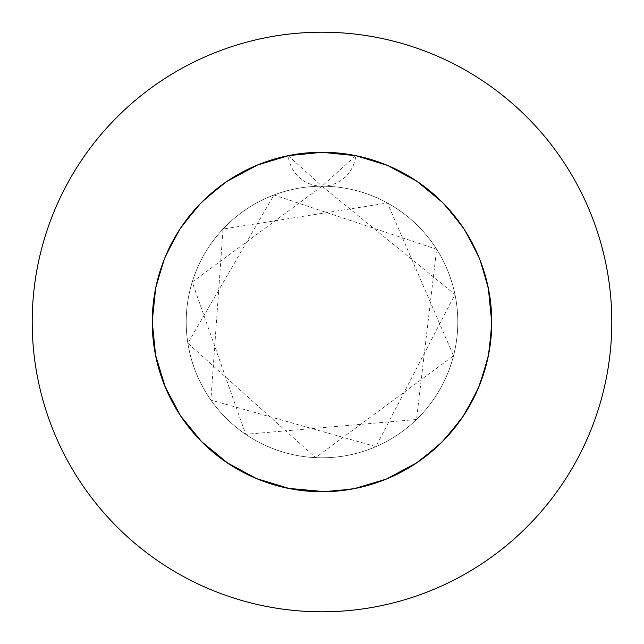 <?xml version="1.0" encoding="UTF-8"?>
<svg xmlns="http://www.w3.org/2000/svg" width="644" height="644" viewBox="0 0 644 644"><rect width="100%" height="100%" fill="white"/><g stroke="black" fill="none" stroke-linecap="round" stroke-linejoin="round"><path stroke-width="0.48" stroke-dasharray="3.22 2.42" d="M363.409 157.386L355.778 155.655L363.409 157.386L355.778 155.655L387.583 165.444L416.861 181.246L442.5 202.458L463.511 228.258L479.08 257.672L488.611 289.55L491.742 322.676L488.345 355.778L478.556 387.583L462.754 416.861L441.543 442.5L415.742 463.511L386.328 479.08L354.45 488.611L321.324 491.742L288.222 488.345L256.417 478.556L227.139 462.754L201.5 441.543L180.489 415.742L164.92 386.328L155.389 354.45L152.258 322A169.742 169.742 0 0 1 322 152.258A169.742 169.742 0 0 1 491.742 322A169.742 169.742 0 0 1 322 491.742A169.742 169.742 0 0 1 288.222 155.655L256.417 165.444L227.139 181.246L201.5 202.458L180.489 228.258L164.92 257.672L155.389 289.55L152.258 322L155.655 288.222L165.444 256.417L181.246 227.139L202.458 201.5L228.258 180.489L257.672 164.92L289.55 155.389L322.676 152.258L355.778 155.655L387.583 165.444L416.861 181.246L442.5 202.458L463.511 228.258L479.08 257.672L488.611 289.55L491.742 322A169.742 169.742 0 0 0 322 152.258A169.742 169.742 0 0 0 152.258 322A169.742 169.742 0 0 0 322 491.742A169.742 169.742 0 0 0 491.742 322A169.742 169.742 0 0 1 322 491.742A169.742 169.742 0 0 1 152.258 322L155.655 288.222L165.444 256.417L181.246 227.139L202.458 201.5L228.258 180.489L257.672 164.92L289.55 155.389L322.676 152.258L355.778 155.655A169.742 169.742 0 0 1 491.742 322M186.205 322A135.795 135.795 0 0 1 322 186.205A135.795 135.795 0 0 1 457.795 322A135.795 135.795 0 0 1 322 457.795A135.795 135.795 0 0 1 186.205 322A135.795 135.795 0 0 1 322 186.205A135.795 135.795 0 0 1 457.795 322A135.795 135.795 0 0 1 322 457.795A135.795 135.795 0 0 1 186.205 322M611.8 322A289.8 289.8 0 0 0 322 32.2A289.8 289.8 0 0 0 32.2 322A289.8 289.8 0 0 0 322 611.8A289.8 289.8 0 0 0 611.8 322M455.55 217.229L463.511 228.258L479.08 257.672L488.611 289.55L491.742 322.676L488.345 355.778L478.556 387.583L462.754 416.861L441.543 442.5L415.742 463.511L386.328 479.08L354.45 488.611L325.389 491.71M162.127 379.026L164.92 386.328L162.127 379.026M176.319 409.117L180.489 415.742M196.114 435.867L201.5 441.543M220.747 458.238L227.139 462.754L220.747 458.238M249.276 475.369L256.417 478.556M280.591 486.614L288.222 488.345L280.591 486.614M313.499 491.525L321.324 491.742M346.738 489.931L354.45 488.611M379.026 481.873L386.328 479.08M409.117 467.681L415.742 463.511M435.867 447.886L441.543 442.5M458.238 423.253L462.754 416.861M475.369 394.724L478.556 387.583M486.614 363.409L488.345 355.778M491.525 330.501L491.742 322.676M489.931 297.262L488.611 289.55M481.873 264.974L479.08 257.672M467.681 234.883L463.511 228.258M447.886 208.133L442.5 202.458M423.253 185.762L416.861 181.246M394.724 168.631L387.583 165.444M489.931 346.738L488.611 354.45M481.873 379.026L479.08 386.328M467.681 409.117L463.511 415.742M447.886 435.867L442.5 441.543M423.253 458.238L416.861 462.754M330.501 491.525L322.676 491.742M297.262 489.931L289.55 488.611M162.127 264.974L164.92 257.672M176.319 234.883L180.489 228.258M196.114 208.133L201.5 202.458M220.747 185.762L227.139 181.246M330.501 152.475L322.676 152.258L330.501 152.475M289.55 155.389L256.417 165.444L227.139 181.246L201.5 202.458L180.489 228.258L164.92 257.672L155.389 289.55L152.258 322L155.389 289.55L164.92 257.672L180.489 228.258L201.5 202.458L227.139 181.246L256.417 165.444L288.222 155.655A169.742 169.742 0 0 1 355.778 155.655A33.947 33.947 0 0 1 322 186.205L355.778 155.655M288.222 155.655L322 186.205A33.947 33.947 0 0 1 288.222 155.655M322 186.205L454.97 294.469L375.927 446.622L210.894 400.069L223.017 229.039L387.422 203.005L453.529 355.77L315.616 457.643L187.879 343.244L273.99 194.979L436.648 249.236L416.507 419.51L245.678 434.314L192.21 282.072L322 186.205"/><path stroke-width="0.97" d="M325.389 491.71L288.222 488.345L256.417 478.556L227.139 462.754L201.5 441.543L180.489 415.742L164.92 386.328L155.389 354.45L152.258 322A169.742 169.742 0 0 0 322 491.742A169.742 169.742 0 0 0 491.742 322A169.742 169.742 0 0 0 322 152.258A169.742 169.742 0 0 0 152.258 322L155.655 355.778L162.127 379.026L155.655 355.778L152.258 322L155.655 355.778L165.444 387.583L176.319 409.117L164.92 386.328L176.319 409.117M611.8 322A289.8 289.8 0 0 0 322 32.2A289.8 289.8 0 0 0 32.2 322A289.8 289.8 0 0 0 322 611.8A289.8 289.8 0 0 0 611.8 322M227.139 181.246L257.672 164.92L289.55 155.389L322.676 152.258L355.778 155.655L387.583 165.444L416.861 181.246L442.5 202.458L455.55 217.229M180.489 415.742L196.114 435.867M201.5 441.543L220.747 458.238L201.5 441.543L228.258 463.511L249.276 475.369L227.139 462.754L249.276 475.369M256.417 478.556L280.591 486.614L256.417 478.556L289.55 488.611L313.499 491.525L288.222 488.345L313.499 491.525M321.324 491.742L346.738 489.931M354.45 488.611L379.026 481.873M386.328 479.08L409.117 467.681M415.742 463.511L435.867 447.886M441.543 442.5L458.238 423.253M462.754 416.861L475.369 394.724M478.556 387.583L486.614 363.409M488.345 355.778L491.525 330.501M488.611 289.55L481.873 264.974L488.345 288.222L491.742 322.676L489.931 297.262M479.08 257.672L467.681 234.883M463.511 228.258L447.886 208.133M442.5 202.458L423.253 185.762M416.861 181.246L394.724 168.631M387.583 165.444L363.409 157.386M355.778 155.655L330.501 152.475L355.778 155.655L321.324 152.258L288.222 155.655L322.676 152.258L289.55 155.389M491.742 322L489.931 346.738M488.611 354.45L481.873 379.026M479.08 386.328L467.681 409.117M463.511 415.742L447.886 435.867M442.5 441.543L423.253 458.238M416.861 462.754L386.328 479.08L354.45 488.611L330.501 491.525M322.676 491.742L297.262 489.931M289.55 488.611L256.417 478.556L227.139 462.754L201.5 441.543L180.489 415.742L164.92 386.328L155.389 354.45L152.258 321.324L155.655 288.222L162.127 264.974M164.92 257.672L176.319 234.883M180.489 228.258L196.114 208.133M201.5 202.458L220.747 185.762M491.742 322.676L488.345 288.222L481.873 264.974"/></g></svg>
